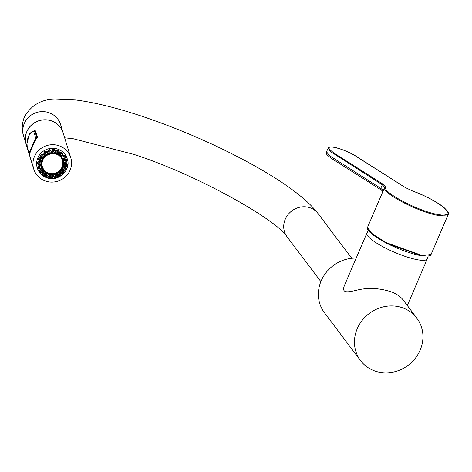 <?xml version="1.0" encoding="UTF-8"?>
<svg xmlns="http://www.w3.org/2000/svg" width="472" height="472" viewBox="0 0 472 472"><rect width="100%" height="100%" fill="white"/><g stroke="black" fill="none" stroke-linecap="round" stroke-linejoin="round"><path stroke-width="0.71" d="M63.124 132.839A19.352 18.644 162.9 0 0 63.112 132.803A19.352 18.644 162.9 0 0 52.067 121.074A19.352 18.644 162.9 0 0 52.032 121.062A19.352 18.644 162.9 0 0 26.816 131.611A19.352 18.644 162.9 0 0 26.107 144.149A19.352 18.644 162.9 0 0 26.113 144.184M422.169 255.848L388.981 244.366L374.432 235.935L367.806 229.191M431.089 254.438C431.55 255.818 428.611 256.296 422.269 255.889C408.416 253.623 390.663 245.782 381.73 240.561C365.829 231.245 367.316 228.224 367.57 227.274L371.901 233.664L386.379 242.708L422.605 255.653L431.083 254.438L448.229 214.441C449.356 213.71 447.987 211.444 444.117 207.656C440.954 204.995 436.529 202.163 430.842 199.149C426.629 196.794 420.34 193.992 411.967 190.735L411.997 190.759C439.916 200.688 460.2 218.288 439.55 214.736C421.118 212.601 381.612 192.198 385.612 186.918L383.022 184.204A0.69 0.419 122.5 0 0 382.32 184.764L330.258 151.441L328.152 148.167L326.536 151.754L329.338 155.553L380.78 188.357L382.32 184.764L384.709 187.266L383.288 190.582L380.78 188.357L380.933 189.791L332.742 159.229C323.798 153.14 326.866 153.252 326.541 151.736M448.229 214.441L439.751 215.657C420.924 213.462 380.668 192.682 384.709 187.266L384.709 187.266A0.69 0.678 23.4 0 1 385.612 186.918M332.919 147.14A0.69 0.531 98.3 0 1 333.273 147.187C320.447 145.582 339.173 156.421 349.304 162.763L383.022 184.204M333.273 147.187C339.822 148.409 346.837 151.087 354.319 155.229L405.047 187.413L411.997 190.759M381.565 190.21C382.609 191.425 382.975 192.133 382.668 192.328L383.293 190.564L380.928 189.797M356.183 258.113A35.252 32.403 143 0 0 323.149 276.911A35.252 32.403 143 0 0 324.476 312.794L360.549 360.626A35.252 32.403 143 0 0 375.11 371.086A35.252 32.403 143 0 0 415.189 358.437A35.252 32.403 143 0 0 416.841 318.163A35.252 32.403 143 0 0 369.187 313.526A35.252 32.403 143 0 0 360.549 360.626M428.169 256.089L427.284 258.91A32.834 6.838 -156.8 0 1 394.415 252.26A32.834 6.838 -156.8 0 1 366.927 233.038L344.92 284.392C340.129 294.823 349.345 291.826 359.044 289.672C369.747 287.46 380.845 288.309 392.344 292.209C397.371 294.404 400.946 296.976 403.082 299.932L416.841 318.163M47.182 177.555L46.055 177.118C45.164 175.926 45.471 174.817 46.97 173.796L48.197 173.714L49.147 174.64C49.66 176.398 49.005 177.372 47.182 177.555L47.241 177.177C48.846 177.071 49.407 176.28 48.923 174.799L48.056 173.991L46.958 174.038L45.766 176.139L46.244 176.793A1.729 1.664 -17.1 0 1 45.749 176.08M45.766 176.15L46.97 173.796A11.428 11.003 -17.1 0 1 45.937 173.2C46.167 174.864 45.224 175.602 43.105 175.413L42.179 174.658C41.801 173.236 42.456 172.262 44.15 171.743L45.3 172.038L45.937 173.2L45.064 172.262L44.044 171.973C42.622 172.368 42.091 173.177 42.45 174.404L43.271 175.071C45.105 175.318 45.902 174.723 45.66 173.289L45.064 172.262M42.179 174.658L42.291 174.068C42.055 173.118 42.651 172.416 44.073 171.979L44.15 171.743A11.428 11.003 -17.1 0 1 43.365 170.864C43.105 172.516 41.967 172.941 39.937 172.138L39.3 171.135C39.483 169.654 40.427 168.917 42.138 168.929L43.099 169.566L43.365 170.864L41.955 169.123C40.533 169.065 39.754 169.684 39.63 170.976L40.191 171.861C41.925 172.64 42.881 172.304 43.058 170.864M39.3 171.135L39.63 170.982C40.002 169.442 40.787 168.828 41.979 169.135L42.138 168.929A11.428 11.003 -17.1 0 1 41.684 167.855C40.675 169.336 39.441 169.407 37.99 168.05L37.707 166.905C38.433 165.524 39.577 165.1 41.141 165.637L41.813 166.533L41.684 167.855L40.887 165.766C39.607 165.277 38.669 165.642 38.055 166.852L38.303 167.867C39.548 169.094 40.574 169.059 41.377 167.767M37.707 166.905L38.055 166.864C38.674 165.56 39.624 165.2 40.905 165.778L41.141 165.637A11.428 11.003 -17.1 0 1 41.046 164.468C39.619 165.583 38.421 165.277 37.447 163.56L37.553 162.374C38.763 161.259 39.99 161.194 41.247 162.179L41.56 163.247L41.046 164.468L40.952 162.232C39.943 161.377 38.922 161.442 37.884 162.433L37.795 163.477C38.615 165.017 39.607 165.288 40.775 164.291M37.553 162.374L37.884 162.451C38.958 161.383 39.984 161.312 40.958 162.244L41.247 162.179A11.428 11.003 -17.1 0 1 41.53 161.035C40.332 161.878 39.282 161.235 38.374 159.093L38.846 157.99C41.005 157.471 42.209 157.778 42.445 158.905L42.368 160.026L41.53 161.035L42.126 158.84C40.97 157.577 39.967 157.353 39.123 158.167L38.804 159.796L41.312 160.787M38.846 157.99L38.928 158.421L39.135 158.138C40.97 157.648 41.973 157.89 42.138 158.863L42.445 158.905A11.428 11.003 -17.1 0 1 43.082 157.89C41.394 158.008 40.592 157.076 40.675 155.093L41.471 154.179C43.271 153.949 44.327 154.598 44.622 156.126L44.161 157.182L43.082 157.89L44.274 155.489C43.943 154.515 43.07 154.161 41.666 154.433L41.265 154.757L41.471 154.179M41.678 154.421C43.259 154.197 44.144 154.722 44.327 156.002L44.622 156.126A11.428 11.003 -17.1 0 1 45.548 155.347C43.967 154.946 43.489 153.813 44.114 151.954L45.159 151.317C47.023 151.63 47.825 152.562 47.566 154.12L46.758 154.999L45.548 155.347L47.312 153.913L47.383 152.952L45.271 151.612L44.763 151.813L45.271 151.612M47.312 153.913L47.566 154.12A11.428 11.003 -17.1 0 1 48.687 153.654C47.377 152.786 47.271 151.559 48.374 149.978L49.56 149.683C51.46 150.822 51.938 151.954 50.988 153.081L49.908 153.683L48.687 153.654L50.799 152.804L51.141 151.412L49.56 149.996L51.141 151.412M50.799 152.804L50.988 153.081A11.428 11.003 -17.1 0 1 52.197 152.969C51.283 151.736 51.56 150.533 53.023 149.364L54.239 149.435C55.755 151.081 55.861 152.308 54.551 153.111L53.306 153.365L52.197 152.969L54.445 152.792L55.165 150.969L53.59 149.618L55.159 150.957M54.445 152.792L54.551 153.111A11.428 11.003 -17.1 0 1 55.725 153.365C55.307 151.901 55.932 150.839 57.608 150.167L58.734 150.597C59.773 152.285 59.501 153.488 57.909 154.202L56.616 154.084L55.725 153.365L57.891 153.872L59.089 151.783L58.522 150.857L59.089 151.783M61.684 152.308L61.496 152.586C59.808 152.822 59.041 153.5 59.189 154.621L58.935 154.798C58.811 153.471 59.726 152.645 61.684 152.308L62.611 153.064C63.136 154.975 62.511 156.043 60.729 156.262L59.507 155.76L58.935 154.798A11.428 11.003 162.9 0 0 57.909 154.202L57.891 153.872M64.853 155.583L64.587 155.801C62.988 155.5 62.062 155.919 61.785 157.046L61.508 157.135C61.873 155.819 62.982 155.306 64.853 155.583L65.484 156.58C65.46 158.562 64.54 159.394 62.735 159.07L61.708 158.238L61.508 157.135A11.428 11.003 162.9 0 0 60.729 156.262L60.799 155.937C62.31 155.831 62.817 154.934 62.316 153.247L61.496 152.586L62.505 153.683L62.611 153.064M66.8 159.666L66.463 159.784C65.354 159.011 64.357 159.129 63.472 160.144L63.325 161.141L63.195 160.15C64.292 158.964 65.496 158.804 66.8 159.666L67.083 160.816C66.505 162.687 65.39 163.206 63.738 162.368L63 161.265L63.195 160.15A11.428 11.003 162.9 0 0 62.735 159.07L62.894 158.787C64.404 159.129 65.148 158.427 65.136 156.674L64.705 155.902M63.254 164.551L63.826 163.536C65.348 162.722 66.517 162.928 67.337 164.162L67.236 165.342C66.18 166.958 64.977 167.117 63.631 165.82L63.254 164.551L63.826 163.536A11.428 11.003 162.9 0 0 63.738 162.368L63.962 162.144C65.325 162.917 66.239 162.468 66.711 160.799L66.463 159.784L67.024 160.191M66.41 168.628L66.05 168.533C65.449 167.123 64.611 166.657 63.537 167.123L62.752 167.861L63.342 166.964C64.64 166.451 65.667 167.005 66.41 168.628L65.944 169.725C63.944 170.781 62.776 170.569 62.428 169.1L62.446 167.772L63.342 166.964A11.428 11.003 162.9 0 0 63.631 165.82L63.897 165.678C64.989 166.822 65.986 166.669 66.882 165.218L66.947 164.103A1.729 1.664 -17.1 0 1 66.971 164.173C66.292 163.088 65.325 162.899 64.074 163.619L63.59 164.533L63.897 165.678L63.59 164.533M64.115 172.628L63.897 171.46L61.909 170.315L60.906 170.793L61.791 170.109C63.572 170.298 64.345 171.135 64.115 172.628L63.319 173.537C61.667 174.262 60.646 173.714 60.251 171.873L60.652 170.616L61.791 170.109A11.428 11.003 162.9 0 0 62.428 169.1L62.711 169.047C62.977 170.339 63.95 170.492 65.632 169.501L66.009 168.002M60.67 175.767L60.823 174.121L59.354 172.888L58.221 173.047L59.324 172.652C61 173.354 61.449 174.392 60.67 175.767L59.625 176.404C57.914 176.581 57.141 175.743 57.307 173.885L58.056 172.805L59.324 172.652A11.428 11.003 162.9 0 0 60.251 171.873L60.599 172.522L63.089 173.23L63.791 172.427A1.729 1.664 -17.1 0 0 63.873 171.395M56.416 177.743L57.088 175.755L56.186 174.351C57.59 175.519 57.667 176.646 56.416 177.743L55.23 178.038C53.495 177.437 53.047 176.398 53.885 174.923L54.905 174.121L56.186 174.351A11.428 11.003 162.9 0 0 57.307 173.885L57.525 175.159L59.496 176.038L60.416 175.478A1.729 1.664 -17.1 0 0 60.788 174.02M51.767 178.357L53.035 176.091L52.528 175.242L51.466 174.728L52.681 175.035C53.684 176.563 53.377 177.673 51.767 178.357L50.551 178.286C49.194 177.177 49.117 176.044 50.321 174.894L51.507 174.433L52.681 175.035A11.428 11.003 162.9 0 0 53.885 174.923L53.79 176.764L55.206 177.655A1.729 1.664 -17.1 0 1 53.743 176.605M57.608 150.167L58.522 150.857L58.05 150.58L58.734 150.597M49.088 175.195L48.923 174.799L49.088 175.195M49.053 175.082A1.729 1.664 -17.1 0 1 47.241 177.177L46.244 176.793L46.055 177.118M43.105 175.413L43.271 175.071A1.729 1.664 -17.1 0 0 45.595 173.059M44.274 173.047L43.306 174.02L44.356 173.979L44.274 173.047M47.572 174.959L46.645 175.796L47.035 176.203L47.926 175.867L47.572 174.959M51.342 175.779L50.634 176.67L51.171 177.106L51.961 176.581L51.342 175.779M52.994 175.962A1.729 1.664 -17.1 0 1 51.714 177.979L50.64 177.915A1.729 1.664 -17.1 0 1 49.696 176.965M50.551 178.286L49.719 177.053L50.421 175.112L49.713 177.047M51.466 174.728L50.404 175.118L51.507 174.433M53.029 176.068L52.528 175.242M55.212 175.419L54.722 176.304L55.566 176.705L56.044 175.903L55.212 175.419M57.041 175.613A1.729 1.664 -17.1 0 1 56.256 177.389L55.206 177.655L55.23 178.038M54.905 174.121L56.121 174.587L54.97 174.404L54.05 175.106M58.805 173.92L58.587 174.858L59.507 175.059L59.832 174.31L58.805 173.92M59.625 176.404L59.496 176.038A1.729 1.664 -17.1 0 1 57.454 174.929M58.221 173.047L57.531 173.997L58.056 172.805M60.823 174.121L59.354 172.888M61.767 171.43L61.814 172.351L62.859 172.221L62.959 171.666L61.767 171.43M63.319 173.537L63.089 173.23A1.729 1.664 -17.1 0 1 60.581 172.416M60.906 170.793L60.516 171.908L60.652 170.616M63.809 168.185L64.233 169.07L65.089 168.663L65.112 168.238L63.809 168.185M65.944 169.725L65.632 169.501A1.729 1.664 -17.1 0 1 62.699 169.005M62.752 167.861L62.711 169.047L62.446 167.772M64.729 164.516L65.36 165.224L66.109 164.498L64.729 164.516M67.337 164.162L66.971 164.173M67.236 165.342L66.882 165.218A1.729 1.664 -17.1 0 1 63.655 165.141M64.44 160.769L65.207 161.265L65.773 160.397L64.935 159.955L64.44 160.769M63.472 160.144L63.46 160.167C64.281 159.07 65.284 158.946 66.469 159.796L66.499 159.843M67.083 160.816L66.711 160.799A1.729 1.664 -17.1 0 1 63.348 161.212L63.354 161.229M63 161.265L63.325 161.141L63.962 162.144M62.971 157.318L64.221 156.757C63.472 156.067 63.041 156.226 62.929 157.235L62.971 157.318M65.484 156.58L65.136 156.674A1.729 1.664 -17.1 0 1 63.909 158.686A1.729 1.664 -17.1 0 1 61.814 157.618M61.708 158.238L61.785 157.046L61.997 158.014L62.894 158.787M60.463 154.497L61.578 153.783C60.829 153.087 60.398 153.247 60.28 154.255L60.463 154.497M59.189 154.627C58.965 153.429 59.737 152.751 61.519 152.598L61.761 152.704M59.189 154.621L59.726 155.465L60.799 155.937M57.159 152.586L58.097 151.772C57.354 151.07 56.923 151.223 56.793 152.232L57.159 152.586M57.525 150.474L58.05 150.58L57.525 150.474C56.056 151.028 55.525 151.907 55.926 153.117L55.796 152.828C55.389 151.966 55.973 151.188 57.549 150.48L57.985 150.556M53.389 151.766L54.121 150.922C53.395 150.208 52.958 150.35 52.805 151.359L53.389 151.766M53.023 149.364L53.59 149.618L53.631 149.282M53.053 149.677L51.867 152.013L53.07 149.677L53.59 149.618M54.239 149.435L54.121 149.742M51.867 152.013L52.321 152.668M49.519 152.126L50.038 151.317C49.324 150.586 48.887 150.721 48.716 151.724L49.519 152.126M48.374 149.978L48.51 150.261L49.56 149.683M48.51 150.261L47.831 152.397L48.527 150.255L49.548 150.002M47.831 152.397L48.722 153.323M45.931 153.624L46.244 152.91C45.554 152.161 45.111 152.291 44.917 153.294L45.931 153.624M44.114 151.954L44.763 151.813L44.58 151.536M44.35 152.173L44.067 153.925L44.763 151.813M45.159 151.317L47.377 152.934M44.067 153.925L45.489 155.022M42.97 156.114L43.123 155.553C42.445 154.792 41.996 154.91 41.79 155.913L42.97 156.114M40.675 155.093L41.265 154.757L40.993 154.556M40.964 156.486L40.981 155.223L40.958 156.486L42.94 157.595M40.928 159.359L40.97 158.981C40.303 158.214 39.854 158.327 39.63 159.324L40.928 159.359M39.135 158.149L38.515 158.486M38.374 159.093L38.716 159.117M40.002 163.029L39.996 162.864C39.335 162.091 38.893 162.203 38.657 163.194L40.002 163.029M37.884 162.421L37.4 162.934M37.447 163.56L37.789 163.454M41.2 163.188L40.952 162.232L41.56 163.247M40.291 166.775C39.613 166.05 39.17 166.173 38.958 167.147L39.772 167.595L40.291 166.775M38.055 166.864L37.748 167.477M37.99 168.05L38.303 167.867A1.729 1.664 -17.1 0 0 41.43 166.474M41.813 166.533L40.887 165.766M41.76 170.227L40.568 170.923L41.471 171.183L41.76 170.227M39.63 170.982L39.53 171.66M39.937 172.138L40.191 171.861A1.729 1.664 -17.1 0 0 42.97 170.085M35.666 131.21L34.668 131.004L36.952 137.464L36.834 138.62M35.736 131.452L33.789 131.747A1.381 1.333 162.9 0 1 35.093 131.393L35.766 131.546M33.76 131.664C33.04 130.968 31.648 131.865 29.577 134.367L27.388 139.476C26.821 143.116 26.762 145.606 27.211 146.945L27.293 147.4A1.381 1.333 -17.1 0 1 27.24 147.034L27.211 146.945M27.24 147.034L29.099 153.105L35.654 137.818L33.789 131.747M70.759 157.725L63.136 132.874A19.352 18.644 162.9 0 0 39.164 120.726A19.352 18.644 162.9 0 0 26.125 144.22L33.748 169.076A19.352 18.644 162.9 0 0 44.793 180.8A19.352 18.644 162.9 0 0 65.13 177.065A19.352 18.644 162.9 0 0 70.759 157.725A19.352 18.644 162.9 0 0 46.787 145.577A19.352 18.644 162.9 0 0 33.748 169.076M27.671 148.65L29.606 154.969C27.5 157.795 35.778 138.479 37.382 136.821L35.064 130.113L29.412 133.688L26.91 144.001M351.764 258.29L317.969 213.48C313.555 207.745 307.862 202.051 300.9 196.399C288.539 186.322 272.668 175.879 253.269 165.082C219.763 146.585 184.157 130.821 146.45 117.782C118.885 108.365 95.214 102.424 75.426 99.958L55.507 99.144C41.648 99.079 31.264 105.044 24.355 117.05C21.836 123.788 21.582 130.101 23.6 135.983A19.352 18.644 -17.1 0 1 24.308 123.44A19.352 18.644 -17.1 0 1 43.159 111.616A19.352 18.644 -17.1 0 1 60.611 124.632L63.112 132.803M317.969 213.48A19.352 17.788 143 0 0 300.652 207.06A19.352 17.788 143 0 0 285.253 219.238A19.352 17.788 143 0 0 287.065 236.791C276.905 220.082 198.659 175.313 133.93 154.409L72.995 138.668L64.658 137.83M405.047 187.413A0.69 0.413 -57.6 0 1 405.153 187.449L357.841 157.371C351.534 152.946 338.878 147.783 333.108 147.128L333.108 147.128C330.583 146.65 328.931 146.993 328.152 148.167M411.932 190.735L405.153 187.449A0.69 0.413 -57.6 0 1 405.23 187.526M48.309 172.994A10.413 10.036 162.9 0 0 59.549 170.711A10.413 10.036 162.9 0 0 62.021 159.837C59.743 149.925 40.214 152.202 42.167 165.926A10.413 10.036 162.9 0 0 48.309 172.994M48.232 173.602A10.821 10.419 162.9 0 0 63.095 162.338A10.821 10.419 162.9 0 0 45.867 155.689A10.821 10.419 162.9 0 0 48.232 173.602M37.589 168.899A15.665 15.086 -17.1 0 1 42.816 151.547A15.665 15.086 -17.1 0 1 61.36 150.928A15.665 15.086 -17.1 0 1 67.478 159.731C71.06 169.979 57.867 182.747 46.285 177.578C42.132 175.891 39.229 173 37.589 168.899M48.197 173.714L48.056 173.997L49.147 174.64A11.428 11.003 162.9 0 0 50.321 174.894L50.421 175.112M58.198 150.273L58.05 150.58M56.616 154.084L56.734 153.73M48.056 173.997L46.958 174.038A1.522 1.463 -17.1 0 1 48.87 175.525A1.522 1.463 -17.1 0 1 46.368 176.587A1.522 1.463 -17.1 0 1 45.937 174.97M46.575 177.395L46.71 177.047M42.574 175.077L42.804 174.782M45.3 172.038L44.044 171.973M42.45 174.404A1.729 1.664 -17.1 0 1 42.285 174.044M43.979 171.991A1.522 1.463 -17.1 0 1 45.153 174.28A1.522 1.463 -17.1 0 1 42.527 172.894M50.303 175.218A1.522 1.463 -17.1 0 1 52.74 175.82A1.522 1.463 -17.1 0 1 50.705 177.673A1.522 1.463 -17.1 0 1 49.938 175.684M51.147 178.387L51.171 178.009M55.684 177.354A1.522 1.463 -17.1 0 1 55.206 177.401L55.684 177.354M55.838 177.95L55.743 177.59M53.79 176.764L54.056 175.094L54.97 174.404M59.879 175.608A1.522 1.463 -17.1 0 1 59.431 175.79L59.879 175.608M60.192 176.133L59.997 175.814M63.077 170.563A1.522 1.463 -17.1 0 1 62.965 173.012A1.522 1.463 -17.1 0 1 60.764 172.315A1.522 1.463 -17.1 0 1 61.915 170.327M63.897 171.46L61.909 170.315M65.189 167.165A1.522 1.463 -17.1 0 1 65.46 169.324A1.522 1.463 -17.1 0 1 63.142 169.336A1.522 1.463 -17.1 0 1 63.567 167.123M65.997 167.973A1.729 1.664 -17.1 0 1 66.05 168.533M66.257 169.188L65.915 169.035M66.003 168.002L63.537 167.123M66.015 163.247A1.522 1.463 -17.1 0 1 66.676 165.094A1.522 1.463 -17.1 0 1 64.428 165.778A1.522 1.463 -17.1 0 1 64.21 163.524M67.372 164.734L67 164.693M66.947 164.103L66.947 164.103C66.292 163.005 65.325 162.852 64.056 163.642L64.074 163.619M65.472 159.235A1.522 1.463 -17.1 0 1 66.487 160.734A1.522 1.463 -17.1 0 1 64.481 162.032A1.522 1.463 -17.1 0 1 63.708 159.855M63.596 155.565A1.522 1.463 -17.1 0 1 64.918 156.669A1.522 1.463 -17.1 0 1 63.283 158.498A1.522 1.463 -17.1 0 1 62.068 156.438M65.242 156.008L64.924 156.179M60.54 152.651A1.522 1.463 -17.1 0 1 62.121 153.3A1.522 1.463 -17.1 0 1 60.959 155.548A1.522 1.463 -17.1 0 1 59.401 153.595M62.505 153.683L62.505 153.677A1.729 1.664 -17.1 0 1 61.342 155.725A1.729 1.664 -17.1 0 1 59.206 154.704M59.507 155.76L59.726 155.465M56.54 150.881A1.522 1.463 -17.1 0 1 58.616 152.91A1.522 1.463 -17.1 0 1 55.985 151.536M59.059 151.695A1.729 1.664 -17.1 0 1 57.897 153.73A1.729 1.664 -17.1 0 1 55.773 152.739M53.56 149.771A1.522 1.463 -17.1 0 1 54.026 149.872L53.56 149.771M55.13 150.875A1.729 1.664 -17.1 0 1 51.837 151.907M53.306 153.365L53.324 152.993M49.047 150.19A1.522 1.463 -17.1 0 1 49.525 150.143L49.047 150.19M51.1 151.288A1.729 1.664 -17.1 0 1 47.808 152.308M48.935 149.718L49.011 150.043M49.908 153.683L49.82 153.317M44.858 151.937A1.522 1.463 -17.1 0 1 45.3 151.748L44.858 151.937M47.342 152.839A1.729 1.664 -17.1 0 1 44.044 153.831M46.758 154.999L46.563 154.674M43.241 154.456A1.522 1.463 -17.1 0 1 43.843 156.521A1.522 1.463 -17.1 0 1 41.654 156.981A1.522 1.463 -17.1 0 1 42.922 154.344M44.25 155.43A1.729 1.664 -17.1 0 1 43.041 157.43A1.729 1.664 -17.1 0 1 40.94 156.409M41.318 157.961A1.522 1.463 -17.1 0 1 39.725 160.48A1.522 1.463 -17.1 0 1 40.026 157.748M42.108 158.781A1.729 1.664 -17.1 0 1 40.905 160.81A1.729 1.664 -17.1 0 1 38.792 159.76L38.739 158.94M42.368 160.026L42.037 159.866M40.309 161.766A1.522 1.463 -17.1 0 1 39.076 164.427A1.522 1.463 -17.1 0 1 38.621 161.79M41.135 162.58A1.729 1.664 -17.1 0 1 39.943 164.645A1.729 1.664 -17.1 0 1 37.819 163.56M41.147 162.616L40.952 162.232M40.45 165.589A1.522 1.463 -17.1 0 1 40.692 168.05A1.522 1.463 -17.1 0 1 38.633 165.943M41.725 169.094A1.522 1.463 -17.1 0 1 42.492 171.383A1.522 1.463 -17.1 0 1 39.819 170.876A1.522 1.463 -17.1 0 1 39.996 169.778M43.099 169.566L41.955 169.123M35.654 137.818A1.381 1.333 162.9 0 1 36.952 137.464L37.329 137.547M27.293 147.4L29.158 153.471A1.381 1.333 -17.1 0 1 29.099 153.105M27.388 139.476L26.933 142.733L27.258 147.264M23.6 135.983L26.107 144.149M320.86 281.601L287.065 236.791M367.564 227.274L383.293 190.564M427.284 258.91L407.306 305.526M368.372 230.436L366.927 233.038M56.109 174.587L57.088 175.755M57.519 175.142L57.537 173.991M60.593 172.475L60.516 171.908M61.785 157.064C62.015 155.825 62.953 155.406 64.587 155.801M40.981 155.223L41.265 154.757M29.158 153.471L29.925 154.503M34.668 131.004C32.279 131.322 30.603 132.396 29.636 134.225L27.37 139.494"/></g></svg>
